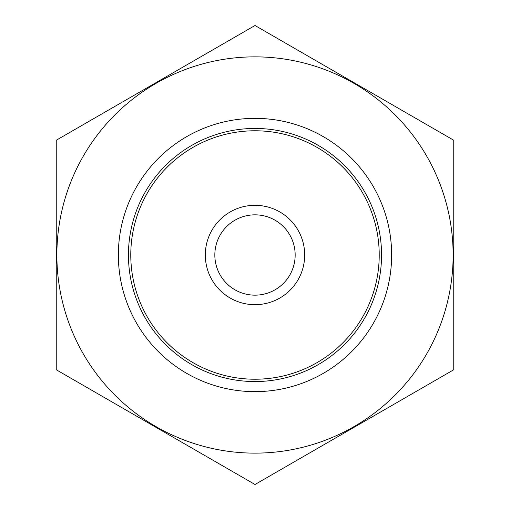 <?xml version="1.0" encoding="UTF-8"?>
<svg xmlns="http://www.w3.org/2000/svg" width="510" height="510" viewBox="0 0 510 510"><rect width="100%" height="100%" fill="white"/><g stroke="black" fill="none" stroke-linecap="round" stroke-linejoin="round"><path stroke-width="0.76" d="M130.777 255A124.223 124.223 0 0 1 317.112 147.422A124.223 124.223 0 0 1 317.112 362.578A124.223 124.223 0 0 1 130.777 255M255 453.129A198.129 198.129 0 0 1 83.41 155.932A198.129 198.129 0 0 1 426.589 155.932A198.129 198.129 0 0 1 255 453.129M255 391.642A136.642 136.642 0 0 1 136.661 186.679A136.642 136.642 0 0 1 373.339 186.679A136.642 136.642 0 0 1 255 391.642M56.247 140.25L56.247 369.75L255 484.5L453.753 369.75L453.753 140.25L255 25.5L56.247 140.25M255 381.556A126.556 126.556 0 0 1 145.401 191.722A126.556 126.556 0 0 1 364.599 191.722A126.556 126.556 0 0 1 255 381.556M295.162 255A40.162 40.162 0 0 1 234.919 289.782A40.162 40.162 0 0 1 234.919 220.218A40.162 40.162 0 0 1 295.162 255M304.687 255A49.687 49.687 0 0 1 230.157 298.031A49.687 49.687 0 0 1 230.157 211.969A49.687 49.687 0 0 1 304.687 255"/></g></svg>
